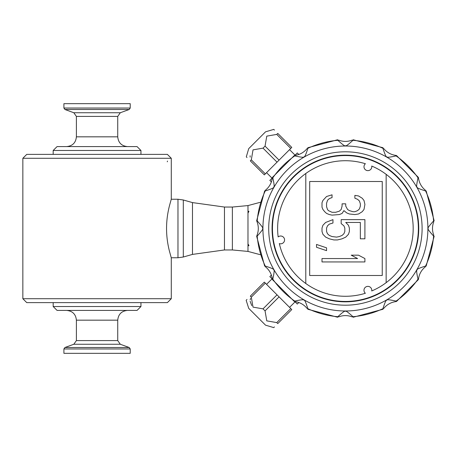 <?xml version="1.0" encoding="UTF-8"?>
<svg xmlns="http://www.w3.org/2000/svg" width="457" height="457" viewBox="0 0 457 457"><rect width="100%" height="100%" fill="white"/><g stroke="black" fill="none" stroke-linecap="round" stroke-linejoin="round"><path stroke-width="0.69" d="M171.198 257.548L169.433 251.139C165.594 236.046 165.594 220.954 169.433 205.856L171.198 199.452M167.285 161.812L167.49 161.058L167.285 161.812M117.74 116.404L76.388 116.404L73.823 112.742L120.305 112.742L117.74 116.404L117.74 136.826C118.317 142.75 121.568 146 127.492 146.583M127.492 310.417C121.568 311 118.317 314.25 117.74 320.174L117.74 340.596L120.305 344.258L129.194 347.497L130.222 348.959L130.222 353.33L63.906 353.33L63.906 348.959L130.222 348.959M120.305 112.742L129.194 109.503L130.222 108.041L130.222 103.67L63.906 103.67L63.906 108.041L130.222 108.041M22.85 158.282L26.752 154.38L167.382 154.38L171.278 158.282L22.85 158.282L22.85 298.718L171.278 298.718L171.278 257.759L177.973 257.759L177.973 199.241L183.303 199.983L183.303 257.017L177.973 257.759M140.95 150.479L137.049 146.583L57.079 146.583L53.178 150.479L140.95 150.479L140.95 154.38M140.95 302.62L140.95 306.521L53.178 306.521L53.178 302.62M22.85 298.718L26.752 302.62L167.382 302.62L171.278 298.718M171.278 158.282L171.278 199.241L177.973 199.241M322.002 207.221L322.916 209.477L324.738 211.734L326.566 213.425L329.303 214.556L332.045 215.121L339.345 214.556L342.087 213.425L343.915 210.608L346.652 212.865L349.394 213.99L354.866 214.556L358.522 213.99L362.173 211.74L364.001 209.483L364.914 204.405L364.001 200.457L362.173 198.201L358.522 195.944L354.872 195.379L354.872 198.201L357.608 199.326L359.436 201.017L360.35 203.839L360.35 206.096L359.436 208.918L357.608 210.608L354.872 211.734L353.044 211.734L349.394 210.608L347.566 209.477L345.738 206.096L345.738 203.839L342.087 203.839L342.087 206.096L341.173 209.477L339.351 211.168L335.695 212.299L332.045 212.299L328.394 210.608L327.48 209.477L326.566 206.655L326.566 203.274L327.48 200.452L328.394 199.326L330.222 198.195L332.045 197.635L332.045 194.813L326.566 196.504L322.916 200.452L322.002 202.708L322.002 207.221M309.697 181.492L309.686 275.502L382.246 275.508L382.252 181.498L309.697 181.492M364.909 219.634L341.173 219.634L341.173 223.582L343.91 225.838L344.824 228.094L344.824 231.476L343.91 233.733L342.087 235.424L339.345 236.555L336.609 237.114L332.045 236.555L329.303 235.424L327.475 233.733L326.566 231.476L326.566 228.089L327.48 225.838L329.303 224.141L332.959 223.016L332.959 219.628L325.652 222.45L322.916 225.272L322.002 228.089L322.002 231.476L322.91 234.298L325.652 237.114L329.303 238.811L333.867 239.936L337.517 239.936L342.087 238.811L345.738 237.12L348.474 234.298L349.388 231.476L349.388 228.094L348.48 225.272L345.738 222.45L360.344 222.456L360.344 238.811L364.909 238.811L364.909 219.634M418.566 178.464C419.343 183.223 421.594 187.119 425.318 190.158L425.587 190.963C419.115 188.89 416.293 187.599 417.121 187.096C416.264 187.667 416.561 184.577 418.001 177.83L418.372 177.396L418.566 178.464M383.749 148.588C386.799 152.318 390.695 154.569 395.442 155.34L396.51 155.534L396.076 155.906C389.69 157.322 386.605 157.614 386.811 156.785C386.348 157.694 385.057 154.872 382.943 148.319L383.046 147.76L353.181 139.756L352.987 140.293C348.2 144.698 345.675 146.497 345.406 145.692C345.286 146.588 342.761 144.789 337.826 140.293L337.632 139.756L307.767 147.76L307.869 148.319C305.944 154.5 304.653 157.322 304.002 156.785C304.236 157.625 301.146 157.328 294.736 155.906L294.302 155.534L295.371 155.34C300.129 154.563 304.025 152.312 307.064 148.588L307.869 148.319A88.532 88.532 0 0 1 337.826 140.293L338.654 140.122C343.161 141.83 347.663 141.83 352.158 140.122L352.987 140.293A88.532 88.532 0 0 1 382.943 148.319L383.749 148.588M257.2 220.92A88.532 88.532 0 0 1 265.226 190.963L265.488 190.158C269.224 187.107 271.475 183.211 272.241 178.464L272.435 177.396L272.812 177.83C274.229 184.114 274.52 187.204 273.692 187.096C274.491 187.61 271.669 188.901 265.226 190.963L264.666 190.86L256.663 220.725L257.2 220.92C261.81 226.032 263.609 228.557 262.598 228.5C263.62 228.437 261.821 230.962 257.2 236.08L256.663 236.275L257.028 235.252C258.736 230.745 258.736 226.244 257.028 221.748L256.663 220.725M272.241 278.536C271.469 273.777 269.219 269.881 265.488 266.842L265.226 266.037C271.698 268.11 274.52 269.402 273.692 269.904C274.548 269.287 274.257 272.378 272.812 279.17L272.435 279.604L272.241 278.536M307.064 308.412C304.014 304.682 300.118 302.431 295.371 301.66L294.302 301.466L294.736 301.094C301.117 299.678 304.208 299.386 304.002 300.215C304.465 299.306 305.75 302.128 307.869 308.681L307.767 309.24L337.632 317.244L337.826 316.707C342.607 312.302 345.138 310.503 345.406 311.308C345.526 310.412 348.051 312.211 352.987 316.707L353.181 317.244L383.046 309.24L382.943 308.681C384.868 302.505 386.159 299.683 386.811 300.215C386.576 299.375 389.667 299.672 396.076 301.094L396.51 301.466L395.442 301.66C390.684 302.437 386.788 304.688 383.749 308.412L382.943 308.681A88.532 88.532 0 0 1 352.987 316.707L352.158 316.878C347.651 315.17 343.15 315.17 338.654 316.878L337.826 316.707A88.532 88.532 0 0 1 307.869 308.681L307.064 308.412M425.318 266.842C421.588 269.893 419.337 273.789 418.566 278.536L418.372 279.604L418.001 279.17C416.584 272.886 416.287 269.796 417.121 269.904C416.316 269.39 419.138 268.099 425.587 266.037L426.147 266.14L434.15 236.275L433.613 236.08C428.997 230.974 427.198 228.443 428.215 228.5C427.198 228.551 428.997 226.026 433.613 220.92L434.15 220.725L426.147 190.86L425.587 190.963A88.532 88.532 0 0 1 433.613 220.92L433.784 221.748C432.076 226.255 432.076 230.756 433.784 235.252L433.613 236.08A88.532 88.532 0 0 1 425.587 266.037L425.318 266.842M256.663 236.275L264.666 266.14L265.226 266.037A88.532 88.532 0 0 1 257.2 236.08M345.406 301.643L345.212 301.837A73.337 73.337 0 0 1 281.958 191.717A73.337 73.337 0 0 1 408.952 191.889A73.337 73.337 0 0 1 345.406 301.837L345.212 301.643M260.256 254.686L247.98 251.419L247.98 205.581L232.379 207.044L232.379 249.956L224.456 249.956L224.456 207.044L192.477 202.594L183.303 199.983M247.98 211.02L248.962 211.431L247.98 213.042M248.956 245.506L247.98 243.958M53.178 306.521L57.079 310.417L137.049 310.417L140.95 306.521M273.749 129.4L265.551 131.822L257.137 140.23L248.722 148.645L246.3 156.842M271.418 181.96L269.847 180.389L272.303 177.927M294.834 155.403L297.296 152.941L298.867 154.512M265.334 173.871L264.329 174.871L250.31 160.853C244.666 155.209 244.666 155.209 250.31 160.853L251.31 159.847L265.334 173.871L291.777 147.422L277.759 133.404L276.753 134.404L266.774 136.129L265.049 146.114L263.021 148.142L277.039 162.161M263.021 148.142L253.035 149.867L251.31 159.847M250.162 157.134L250.116 155.74M246.437 156.98L246.997 157.539M386.154 174.34L386.148 282.666A67.779 67.779 0 0 0 371.73 166.045A3.902 3.902 0 0 1 364.509 168.679A3.902 3.902 0 0 1 365.4 163.737A67.779 67.779 0 0 0 278.153 236.932A3.902 3.902 0 0 1 284.048 241.862A3.902 3.902 0 0 1 279.324 243.57A67.779 67.779 0 0 0 305.784 283.494L305.796 173.5M277.759 323.596C272.109 329.24 272.109 329.24 277.759 323.596L291.777 309.578L290.778 308.572L276.753 322.596L277.759 323.596M246.163 300.295L248.722 308.355L265.551 325.178L273.749 327.6M273.886 327.469L274.446 326.904M251.31 297.153L265.334 283.129L264.329 282.129L250.31 296.147C244.666 301.791 244.666 301.791 250.31 296.147L251.31 297.153L253.035 307.133L263.021 308.858L265.049 310.886L266.774 320.871L276.753 322.596M246.997 299.461L246.437 300.021M251.756 305.602L250.116 301.272M250.168 299.843L250.585 298.358M274.446 130.096L273.886 129.531M277.759 133.404C272.109 127.76 272.109 127.76 277.759 133.404M232.379 207.044L224.456 207.044M265.049 146.114L279.067 160.133M263.021 308.858L277.039 294.839L290.778 308.572M265.334 283.129L277.039 294.839M271.418 275.04L269.847 276.611L272.303 279.073M294.834 301.597L297.296 304.059L298.867 302.488M265.049 310.886L279.067 296.867M364.909 261.941L364.909 258.553L358.517 255.172L351.216 255.166L357.603 258.553L321.996 258.548L321.996 261.935L364.909 261.941M326.561 250.653L326.561 247.831L316.518 244.449L316.518 247.266L326.561 250.653M305.784 283.494A67.779 67.779 0 0 0 365.383 293.268A3.902 3.902 0 0 1 369.222 286.608A3.902 3.902 0 0 1 371.718 290.96A67.779 67.779 0 0 0 386.148 282.666M345.406 301.449A72.949 72.949 0 0 0 418.355 228.5A72.949 72.949 0 0 0 345.406 155.551A72.949 72.949 0 0 0 272.458 228.5A72.949 72.949 0 0 0 345.406 301.449M260.256 202.314L247.98 205.581M248.956 245.563L247.98 245.98M276.753 134.404L290.778 148.428M76.388 116.404L76.388 136.826L117.74 136.826M66.636 310.417C72.56 311 75.811 314.25 76.388 320.174L117.74 320.174M63.906 108.041L64.934 109.503L129.194 109.503M76.388 320.174L76.388 340.596L73.823 344.258L120.305 344.258M76.388 340.596L117.74 340.596M73.823 344.258L64.934 347.497L129.194 347.497M427.895 228.5A82.489 82.489 0 0 0 345.406 146.012A82.489 82.489 0 0 0 262.918 228.5A82.489 82.489 0 0 0 345.406 310.988A82.489 82.489 0 0 0 427.895 228.5M268.705 228.5A76.702 76.702 0 0 0 383.754 294.925A76.702 76.702 0 0 0 383.754 162.075A76.702 76.702 0 0 0 268.705 228.5M192.477 202.594L192.477 254.406L224.456 249.956M418.001 177.83A88.532 88.532 0 0 0 396.076 155.906M272.812 279.17A88.532 88.532 0 0 0 294.736 301.094M396.076 301.094A88.532 88.532 0 0 0 418.001 279.17M294.736 155.906A88.532 88.532 0 0 0 272.812 177.83M76.388 136.826C75.811 142.75 72.56 146 66.636 146.583M73.823 112.742L64.934 109.503M64.934 347.497L63.906 348.959M53.178 150.479L53.178 154.38M295.079 155.152L289.567 149.639M272.058 178.173L266.545 172.66M192.477 254.406L183.303 257.017M232.379 249.956L247.98 251.419M272.058 278.827L266.545 284.34M295.079 301.849L289.567 307.361M396.51 155.534L418.372 177.396M294.302 301.466L272.435 279.604M418.372 279.604L396.51 301.466M272.435 177.396L294.302 155.534"/></g></svg>
